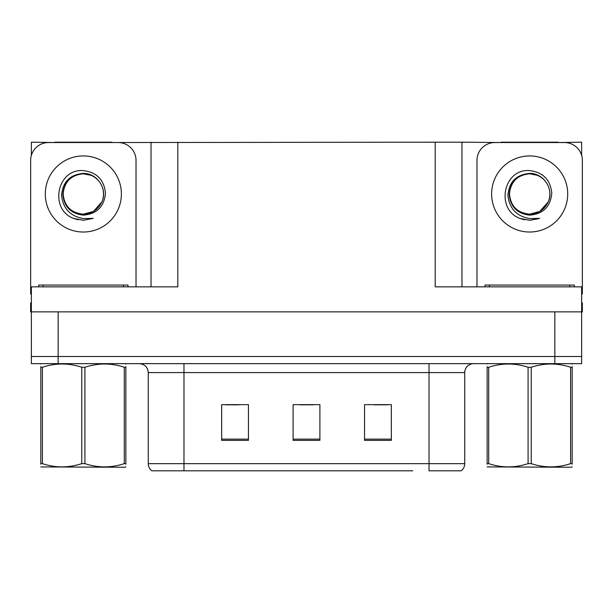 <?xml version="1.0" encoding="UTF-8"?>
<svg xmlns="http://www.w3.org/2000/svg" width="613" height="613" viewBox="0 0 613 613"><rect width="100%" height="100%" fill="white"/><g stroke="black" fill="none" stroke-linecap="round" stroke-linejoin="round"><path stroke-width="0.92" d="M111.911 142.545L435.184 142.185L435.184 286.853L581.637 286.853L581.637 311.856L31.363 311.856L31.363 356.505L58.158 356.505L31.363 356.505L31.363 363.655L58.158 363.655L58.158 356.505L554.842 356.505L58.158 356.505L58.158 311.856M31.363 302.929L30.65 302.929L30.65 311.856L31.363 311.856L31.363 286.853L177.816 286.853L177.816 142.185M54.764 142.545L31.363 142.185L31.363 155.403M58.158 363.655L581.637 363.655L581.637 356.505L554.842 356.505L581.637 356.505L581.637 311.856L582.35 311.856L582.35 302.929L581.637 302.929M558.236 142.545L581.637 142.185L581.637 155.403M151.028 142.185L151.028 286.853M435.184 142.185L461.972 142.185L461.972 286.853M461.972 142.185L501.089 142.545M558.236 142.185L501.089 142.185M54.764 142.185L111.911 142.185M460.677 470.815L429.023 470.815L429.023 463.666L464.738 463.666L464.738 372.581A8.927 8.927 0 0 1 473.673 363.655M412.771 470.815L151.832 470.815A8.927 8.927 0 0 1 148.262 463.666L148.262 372.581C147.733 367.156 144.752 364.183 139.327 363.655M391.339 440.364L391.339 404.641L364.543 404.641L364.543 440.364L391.339 440.364M248.457 440.364L248.457 404.641L221.661 404.641L221.661 440.364L248.457 440.364M319.894 440.364L319.894 404.641L293.106 404.641L293.106 440.364L319.894 440.364M429.023 470.815L457.597 470.815M148.262 463.666L183.977 463.666L183.977 470.815L172.084 470.815M225.592 404.825L238.986 404.825M374.014 404.825L387.408 404.825M299.803 404.825L313.197 404.825M83.337 214.159C91.958 213.83 98.149 209.73 101.919 201.861C107.903 189.179 97.268 173.096 83.337 173.395C69.844 174.628 62.595 182.007 61.584 195.532C63.085 208.566 70.334 216.251 83.337 218.603L93.237 218.366L83.337 220.305L73.499 218.397C49.071 209.339 56.84 168.498 83.337 170.598C96.701 172.238 104.08 179.739 105.467 193.095C104.264 206.658 96.885 214.006 83.337 215.14C70.909 213.715 64.074 206.796 62.832 194.367C64.013 181.846 70.847 174.989 83.337 173.786C71.077 174.996 64.35 181.724 63.154 193.984C64.35 206.244 71.077 212.972 83.337 214.159L93.429 211.462L101.919 201.861A20.183 20.183 0 0 0 90.962 175.295L83.337 173.801M31.363 294.01A17.861 17.861 0 0 0 30.65 293.995L30.65 160.399A17.861 17.861 0 0 1 48.511 142.545L118.163 142.545A17.861 17.861 0 0 1 136.025 160.399L136.025 286.853M73.591 218.435L78.226 219.799L73.591 218.435M83.337 220.305L93.237 218.366L83.337 220.305M529.663 214.159C538.283 213.83 544.474 209.73 548.244 201.861C554.229 189.179 543.585 173.096 529.663 173.395C516.169 174.628 508.92 182.007 507.909 195.532C509.411 208.566 516.659 216.251 529.663 218.603L539.563 218.366L529.663 220.305L519.824 218.397C495.396 209.339 503.166 168.498 529.663 170.598C543.026 172.238 550.405 179.739 551.792 193.095C550.589 206.658 543.21 214.006 529.663 215.14C517.234 213.715 510.399 206.796 509.158 194.367C510.338 181.846 517.173 174.989 529.663 173.786C517.403 174.996 510.675 181.724 509.48 193.984C510.675 206.244 517.403 212.972 529.663 214.159L539.754 211.462L548.244 201.861A20.183 20.183 0 0 0 537.287 175.295L529.663 173.801M476.975 286.853L476.975 160.399A17.861 17.861 0 0 1 494.837 142.545L564.489 142.545A17.861 17.861 0 0 1 582.35 160.399L582.35 293.995A17.861 17.861 0 0 0 581.637 294.01M519.916 218.435L524.552 219.799M529.663 220.305L538.773 218.672M38.688 286.853L38.688 285.068L127.987 285.068L127.987 286.853M485.013 286.853L485.013 285.068L574.312 285.068L574.312 286.853M125.864 466.777L125.313 467.244L40.81 466.922M125.864 464.217L125.864 463.635C125.864 467.957 125.864 467.957 125.864 463.635L124.286 463.635L124.286 367.264C111.221 362.934 98.095 362.934 84.916 367.264L81.759 367.264C68.687 362.934 55.568 362.934 42.389 367.264L40.81 367.264C40.81 362.934 40.81 362.934 40.81 367.264L40.81 366.674M84.916 367.264L84.916 463.635C97.988 467.957 111.106 467.957 124.286 463.635M84.916 463.635L81.759 463.635L81.759 367.264M125.864 366.681L125.864 367.264C125.864 362.934 125.864 362.934 125.864 367.264L124.286 367.264M125.864 364.068L125.313 363.655M125.864 367.264L125.864 463.635M42.389 367.264L42.389 463.635L40.81 463.635L40.81 367.264M42.389 463.635C55.454 467.957 68.579 467.957 81.759 463.635M40.81 463.635C40.81 467.957 40.81 467.957 40.81 463.635L40.81 464.217M572.19 466.777L571.63 467.244L487.136 466.922M572.19 464.217L572.19 463.635C572.19 467.957 572.19 467.957 572.19 463.635L570.611 463.635L570.611 367.264C557.546 362.934 544.421 362.934 531.241 367.264L528.084 367.264C515.012 362.934 501.894 362.934 488.714 367.264L487.136 367.264C487.136 362.934 487.136 362.934 487.136 367.264L487.136 366.674M531.241 367.264L531.241 463.635C544.313 467.957 557.432 467.957 570.611 463.635M531.241 463.635L528.084 463.635L528.084 367.264M572.19 366.681L572.19 367.264C572.19 362.934 572.19 362.934 572.19 367.264L570.611 367.264M572.19 364.068L571.63 363.655M572.19 367.264L572.19 463.635M488.714 367.264L488.714 463.635L487.136 463.635L487.136 367.264M488.714 463.635C501.779 467.957 514.905 467.957 528.084 463.635M487.136 463.635C487.136 467.957 487.136 467.957 487.136 463.635L487.136 464.217M554.842 311.856L554.842 363.655M429.023 363.655L429.023 372.581L148.262 372.581M464.738 372.581L429.023 372.581L429.023 463.666L183.977 463.666L183.977 363.655M319.894 439.123L293.106 439.123M248.457 439.123L221.661 439.123M391.339 439.123L364.543 439.123M83.337 155.94A38.044 38.044 0 0 1 121.382 193.984A38.044 38.044 0 0 1 83.337 232.02A38.044 38.044 0 0 1 45.293 193.984A38.044 38.044 0 0 1 83.337 155.94M101.919 201.861A20.183 20.183 0 0 0 90.962 175.295M529.663 155.94A38.044 38.044 0 0 1 567.707 193.984A38.044 38.044 0 0 1 529.663 232.02A38.044 38.044 0 0 1 491.618 193.984A38.044 38.044 0 0 1 529.663 155.94M548.244 201.861A20.183 20.183 0 0 0 537.287 175.295M123.519 285.068L123.519 286.853M43.155 285.068L43.155 286.853M569.845 285.068L569.845 286.853M489.48 285.068L489.48 286.853M461.168 470.815C463.482 468.991 464.669 466.608 464.738 463.666M41.37 363.655L40.81 363.976M487.687 363.655L487.136 363.976"/></g></svg>
